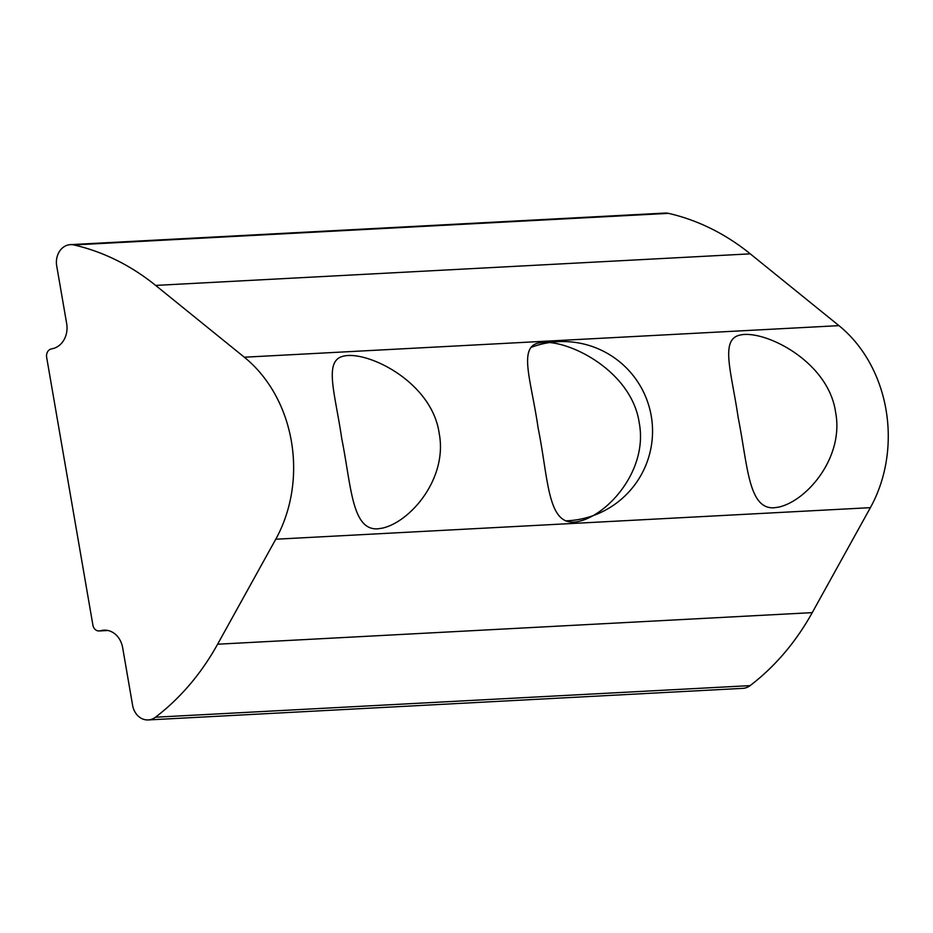 <?xml version="1.0" encoding="UTF-8"?>
<svg xmlns="http://www.w3.org/2000/svg" width="933" height="933" viewBox="0 0 933 933"><rect width="100%" height="100%" fill="white"/><g stroke="black" fill="none" stroke-linecap="round" stroke-linejoin="round"><path stroke-width="1.4" d="M542.808 342.399C571.428 340.58 631.828 372.209 639.21 422.707C648.237 469.672 608.304 514.818 578.775 521.384C547.1 528.778 548.919 480.892 538.131 428.072C531.309 380.617 518.107 347.473 538.504 342.971L542.808 342.399M377.562 528.848C351.823 530.247 351.321 486.385 341.735 438.498C335.087 392.991 323.424 360.523 343.507 356.138C367.567 350.365 431.956 381.935 439.186 433.332C447.84 478.384 410.45 521.944 382.332 528.148L377.562 528.848M773.982 507.797C748.243 509.196 747.741 465.334 738.155 417.448C731.507 371.952 719.833 339.472 739.927 335.087C763.987 329.314 828.376 360.884 835.606 412.281C844.26 457.333 806.87 500.893 778.752 507.097L773.982 507.797M148.219 719.938L742.855 688.356A17.972 14.963 -93 0 0 750.097 685.627A258.243 215.103 -93 0 0 812.246 612.631L870.384 507.657A131.005 109.114 -93 0 0 838.954 325.64L750.272 253.846A258.243 215.103 -93 0 0 668.518 213.365A17.972 14.963 -93 0 0 665.042 213.062L70.418 244.644A17.972 14.963 87 0 1 73.894 244.947A258.243 215.103 87 0 1 155.636 285.416L244.318 357.211A131.005 109.114 87 0 1 275.76 539.227L217.611 644.213A258.243 215.103 87 0 1 155.473 717.209A17.972 14.963 87 0 1 148.219 719.938A17.972 14.963 87 0 1 132.603 705.301L122.655 647.689A21.517 17.925 -93 0 0 103.948 630.172A21.517 17.925 -93 0 0 101.44 630.521L99.983 630.848A7.172 5.971 87 0 1 99.143 630.965A7.172 5.971 87 0 1 92.903 625.122L46.65 357.327A7.172 5.971 87 0 1 51.292 348.954L52.749 348.627A21.517 17.925 -93 0 0 66.663 323.518L56.703 265.905A17.972 14.963 87 0 1 70.418 244.644M99.983 630.848L107.692 630.44M101.44 630.521L106.49 630.253M73.894 244.947L668.518 213.365M155.636 285.416L750.272 253.846M244.318 357.211L838.954 325.64M275.76 539.227L870.384 507.657M217.611 644.213L812.246 612.631M155.473 717.209L750.097 685.627M107.96 630.498L99.143 630.965M565.666 520.847A89.673 89.673 0 0 0 651.829 419.885A89.673 89.673 0 0 0 530.865 347.461"/></g></svg>
